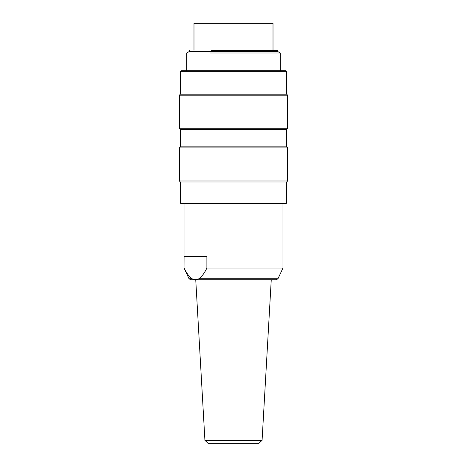 <?xml version="1.0" encoding="UTF-8"?>
<svg xmlns="http://www.w3.org/2000/svg" width="467" height="467" viewBox="0 0 467 467"><rect width="100%" height="100%" fill="white"/><g stroke="black" fill="none" stroke-linecap="round" stroke-linejoin="round"><path stroke-width="0.7" d="M184.086 268.035C186.975 273.685 189.584 277.246 191.919 278.729L189.024 278.729L184.033 268.035L184.086 256.33L206.881 256.33L206.881 268.035L282.967 268.035L282.967 203.647L286.038 203.647L286.621 203.063L286.621 181.984L287.649 180.963L287.649 147.887L179.351 147.887L180.379 146.866L286.621 146.866L286.621 129.301L287.649 128.279L287.649 95.204L179.351 95.204L180.379 94.182L286.621 94.182L286.621 71.352L180.379 71.352L180.963 70.768L286.038 70.768L280.328 70.768L280.328 53.005L210.08 53.005M191.919 278.729C194.266 279.71 196.642 279.71 199.047 278.729C202.048 276.347 204.657 272.786 206.881 268.035M199.047 278.729L277.976 278.729L276.388 279.745L190.612 279.745L189.024 278.729M262.08 440.34L258.572 443.65L208.428 443.65L204.92 440.34L262.08 440.34L271.257 279.745L210.494 279.745M280.328 53.005L277.637 51.446L189.363 51.446L186.672 53.005L186.672 70.768M211.423 50.278L277.637 50.278L277.637 51.446M193.986 50.278L193.986 23.35L273.014 23.35L273.014 50.278M180.379 146.866L180.379 129.301L179.351 128.279L287.649 128.279M180.379 129.301L286.621 129.301M286.038 203.647L180.963 203.647L180.379 203.063L180.379 181.984L179.351 180.963L287.649 180.963M180.379 181.984L286.621 181.984M180.379 203.063L286.621 203.063M184.033 268.035L184.033 203.647M277.976 278.729L282.967 268.035M204.92 440.34L195.743 279.745M286.038 70.768L286.621 71.352M189.363 51.446L189.363 50.278M180.379 94.182L180.379 71.352M286.621 94.182L287.649 95.204M179.351 128.279L179.351 95.204M286.621 146.866L287.649 147.887M179.351 180.963L179.351 147.887"/></g></svg>

